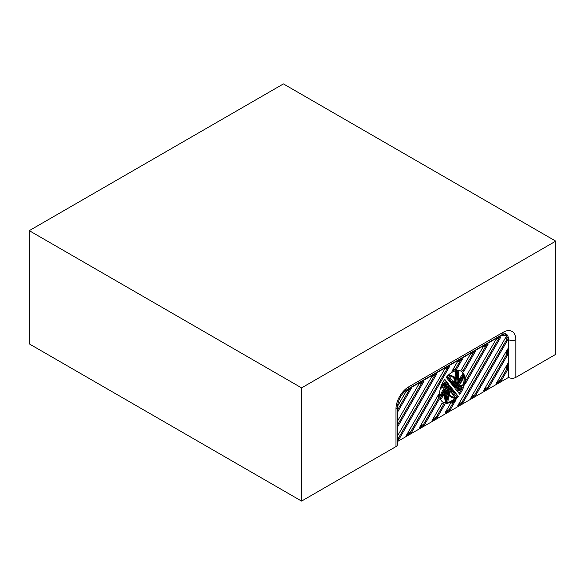 <?xml version="1.0" encoding="UTF-8"?>
<svg xmlns="http://www.w3.org/2000/svg" width="585" height="585" viewBox="0 0 585 585"><rect width="100%" height="100%" fill="white"/><g stroke="black" fill="none" stroke-linecap="round" stroke-linejoin="round"><path stroke-width="0.88" d="M450.289 382.378A5.777 3.334 -60 0 1 451.072 381.771L450.721 381.274M451.978 382.297L451.189 381.179A20.007 11.546 120 0 0 449.646 381.574L450.911 383.168A5.777 3.334 -60 0 1 451.978 382.297L451.072 381.771M397.486 441.521L508.548 377.405L508.548 341.764A12.841 7.415 120 0 0 505.886 335.885A12.841 7.415 120 0 0 499.466 336.521L405.244 390.926M505.886 335.885L504.073 334.839A12.841 7.415 120 0 0 502.698 334.327M462.34 387.358L455.664 389.149L457.221 391.116A20.007 11.546 120 0 0 462.34 387.358M453.96 386.999L452.11 384.674A2.771 1.601 -60 0 1 453.653 384.433A2.771 1.601 -60 0 1 453.96 386.999M451.817 384.308A3.466 2.004 -60 0 1 453.997 383.833A3.466 2.004 -60 0 1 454.245 387.365L454.881 388.169A5.082 2.932 -60 0 0 454.808 382.436A5.082 2.932 -60 0 0 451.181 383.504L451.817 384.308M448.892 395.328A20.643 11.919 -60 0 0 450.647 396.769L451.561 397.295A20.643 11.919 -60 0 0 455.905 398.246L457.09 396.776A43.21 24.95 120 0 1 454.669 394.385L453.682 392.974A20.643 11.919 -60 0 0 455.218 392.528L458.245 396.337A17.974 10.376 -60 0 1 443.276 402.4A17.974 10.376 -60 0 1 444.746 379.343L447.013 382.195L444.52 379.672M451.561 397.295A20.643 11.919 -60 0 1 449.002 394.795L448.49 397.303A43.21 24.95 120 0 0 447.883 402.304L446.567 402.655A20.643 11.919 -60 0 1 446.238 391.95L444.52 394.085A43.21 24.95 120 0 0 441.244 398.765L440.563 397.8A20.643 11.919 -60 0 1 447.006 386.107L445.09 386.619A43.21 24.95 120 0 0 441.061 388.243L441.419 386.524A20.643 11.919 -60 0 1 447.013 382.195M437.236 417.529L444.863 404.308A19.254 11.115 -60 0 1 442.64 403.511A19.254 11.115 -60 0 1 442.099 403.167L432.096 420.491L437.236 417.529L436.33 417.003L443.81 404.045M465.77 377.003A19.254 11.115 -60 0 1 465.346 383.665L488.197 344.082L483.064 347.044L465.77 377.003M424.396 424.937L439.298 399.124A19.254 11.115 -60 0 1 438.655 394.319L419.262 427.906L424.396 424.937L423.489 424.417L438.392 398.604A19.254 11.115 -60 0 1 437.814 395.767M461.324 369.866A19.254 11.115 -60 0 1 461.894 370.159A19.254 11.115 -60 0 1 463.693 371.694L475.356 351.49L470.223 354.459L461.324 369.866M456.424 369.464L462.523 358.905L457.39 361.866L451.934 371.307A19.254 11.115 -60 0 1 456.424 369.464L455.518 368.938A19.254 11.115 -60 0 0 452.775 369.859M450.07 410.114L444.936 413.083L450.501 403.445A19.254 11.115 -60 0 0 456.059 399.752L450.07 410.114L449.163 409.588L453.784 401.581M501.425 380.469L507.641 369.698L507.641 363.775L496.285 383.431L501.425 380.469L500.511 379.943L497.191 381.859M475.744 395.292L507.451 340.382A11.554 6.669 120 0 0 505.769 337.362L470.611 398.253L475.744 395.292L474.837 394.765L471.517 396.681M483.451 390.846L488.585 387.877L507.641 354.876L507.641 348.945L483.451 390.846M411.562 432.352L449.682 366.312L444.549 369.281L406.421 435.313L411.562 432.352L410.648 431.825L407.328 433.741M397.486 427.072L424.008 381.135L418.875 384.104L397.486 421.141M397.486 440.476L398.721 439.759L436.849 373.727L431.715 376.689L397.486 435.971M397.486 412.249L411.175 388.55L406.034 391.511L397.5 406.304M462.91 402.707L457.777 405.668L495.897 339.629L499.466 337.574A11.554 6.669 120 0 1 500.906 336.887L462.91 402.707L462.004 402.18L499.217 337.713M448.607 374.897A20.643 11.919 -60 0 1 452.066 375.855L452.973 376.382A20.643 11.919 -60 0 0 448.622 375.431L447.445 376.894A43.21 24.95 120 0 1 449.858 379.285L450.852 380.696A20.643 11.919 -60 0 0 449.309 381.149L446.289 377.34A17.974 10.376 -60 0 1 461.251 371.27A17.974 10.376 -60 0 1 459.781 394.334L457.514 391.482A20.643 11.919 -60 0 0 463.115 387.153L463.466 385.427L462.559 384.908A43.21 24.95 120 0 1 458.53 386.524L459.444 387.051A43.21 24.95 120 0 0 463.466 385.427M452.973 376.382A20.643 11.919 -60 0 1 455.525 378.883L456.037 376.374A43.21 24.95 120 0 0 456.651 371.373L457.967 371.022A20.643 11.919 -60 0 1 458.289 381.727L460.007 379.592A43.21 24.95 120 0 0 463.283 374.905L463.964 375.877A20.643 11.919 -60 0 1 457.521 387.562L459.444 387.051M454.881 392.104L453.616 390.509A5.777 3.334 -60 0 1 452.556 391.372L453.338 392.498A20.007 11.546 120 0 0 454.881 392.104L453.331 390.773M448.863 384.528L447.306 382.561A20.007 11.546 120 0 0 442.187 386.312L448.863 384.528L446.962 382.744M448.958 387.124A3.466 2.004 -60 0 0 449.624 389.317L450.53 389.837A3.466 2.004 -60 0 0 452.71 389.369L453.346 390.173A5.082 2.932 -60 0 1 449.726 391.241A5.082 2.932 -60 0 1 449.646 385.508L450.282 386.312L449.47 385.844M450.53 389.837A3.466 2.004 -60 0 1 450.282 386.312M456.87 387.738A20.007 11.546 120 0 0 463.276 376.74L456.271 385.449A5.777 3.334 -60 0 1 455.349 388.147L456.87 387.738L455.964 387.219A20.007 11.546 120 0 0 460.951 379.628M457.704 382.458A20.007 11.546 120 0 0 457.755 372.031L455.664 382.261A5.777 3.334 -60 0 1 456.344 384.155L457.704 382.458L456.797 381.932A20.007 11.546 120 0 0 457.39 373.808M455.349 379.738A20.007 11.546 120 0 0 452.651 376.937A20.007 11.546 120 0 0 449.024 376.001L453.068 381.749A5.777 3.334 -60 0 1 454.94 381.727L455.349 379.738L454.443 379.212A20.007 11.546 120 0 0 452.19 376.689M449.178 393.939A20.007 11.546 120 0 0 451.883 396.74A20.007 11.546 120 0 0 455.51 397.676L451.466 391.921A5.777 3.334 -60 0 1 449.587 391.943L449.178 393.939M446.83 391.219A20.007 11.546 120 0 0 446.772 401.639L448.87 391.416A5.777 3.334 -60 0 1 448.19 389.522L446.83 391.219M447.657 385.932A20.007 11.546 120 0 0 441.258 396.937L448.256 388.228A5.777 3.334 -60 0 1 449.178 385.522L447.657 385.932M452.417 389.003A2.771 1.601 -60 0 1 450.881 389.237A2.771 1.601 -60 0 1 450.574 386.678L452.417 389.003L451.51 388.477A2.771 1.601 -60 0 1 450.501 388.842M460.79 371.029A17.974 10.376 -60 0 1 463.62 375.387M463.832 376.294A17.974 10.376 -60 0 1 463.079 385.208M461.974 388.25A17.974 10.376 -60 0 1 459.101 393.478M463.283 374.905L462.377 374.385A43.21 24.95 120 0 1 459.101 379.065L460.007 379.592M458.691 379.577L459.101 379.065M457.967 371.022L457.053 370.495L455.744 370.846L456.651 371.373M456.037 376.374L455.13 375.848A43.21 24.95 120 0 0 455.744 370.846M454.728 377.815L455.13 375.848M447.445 376.894L446.933 376.601M449.858 379.285L448.951 378.758A43.21 24.95 120 0 0 446.881 376.652M450.852 380.696L448.951 378.758M448.79 380.491A20.643 11.919 -60 0 1 449.945 380.17M443.401 385.222L447.956 384.001M454.83 392.659L457.338 395.811A17.974 10.376 -60 0 1 456.739 396.498M458.245 396.337L457.338 395.811M455.013 398.253A17.974 10.376 -60 0 1 442.838 402.122M441.653 384.893A20.643 11.919 -60 0 1 446.106 381.669M441.061 388.243L440.542 387.943M439.796 396.857A20.643 11.919 -60 0 1 445.309 386.561M440.563 397.8L439.913 397.42M441.244 398.765L440 397.763M446.567 402.655L445.66 402.129A20.643 11.919 -60 0 1 444.936 393.573M458.684 404.096L462.004 402.18M486.384 345.128L465.799 380.784M448.256 388.228L447.349 387.701A5.777 3.334 -60 0 1 447.869 385.881M453.346 390.173L452.439 389.647A5.082 2.932 -60 0 1 449.309 390.904M454.94 381.727L454.033 381.208L454.443 379.212M452.607 381.098A5.777 3.334 -60 0 1 454.033 381.208M448.87 391.416L447.956 390.89A5.777 3.334 -60 0 1 447.576 390.283M456.044 382.868L456.797 381.932M442.669 393.522L447.349 387.701M446.231 399.336L447.956 390.89M507.641 369.698L506.734 369.179L506.734 365.347M506.734 369.179L500.511 379.943M451.437 396.462A20.007 11.546 120 0 0 454.603 397.149L451.013 392.052M484.358 389.274L487.678 387.358L506.734 354.356L506.734 350.517M445.843 411.511L449.163 409.588M453.119 384.308A2.771 1.601 -60 0 1 453.192 386.041M507.451 340.382L506.544 339.856A11.554 6.669 120 0 0 505.608 337.64M506.544 339.856L474.837 394.765M460.709 359.95L455.518 368.938M450.428 387.109L451.51 388.477M454.311 382.246A5.082 2.932 -60 0 1 454.669 386.02M451.225 383.563A3.466 2.004 -60 0 1 453.09 383.314L453.997 383.833M433.01 418.918L436.33 417.003M452.907 391.877A20.007 11.546 120 0 0 453.975 391.577M456.658 390.407A20.007 11.546 120 0 0 460.219 387.928M455.51 397.676L454.603 397.149M439.298 399.124L438.392 398.604M473.543 352.536L462.94 370.912M398.721 439.759L397.815 439.24L435.028 374.773M507.641 354.876L506.734 354.356M488.585 387.877L487.678 387.358M420.169 426.333L423.489 424.417M397.486 410.151L409.354 389.595M422.195 382.188L397.486 424.981M447.869 367.365L410.648 431.825M555.75 241.137L283.425 83.911L29.25 230.658L29.25 343.863L301.575 501.089L395.986 446.582A5.133 2.962 0 0 0 397.486 444.49L397.486 406.75A5.133 2.962 180 0 1 395.986 408.849L395.986 446.582A5.133 2.962 0 0 0 397.486 444.49L397.486 406.75A5.133 2.962 180 0 1 395.986 408.849A17.974 10.376 -60 0 1 408.696 386.839L503.1 332.331A17.974 10.376 -60 0 1 515.809 339.666L515.809 377.405L555.75 354.342L555.75 241.137L283.425 83.911L29.25 230.658L301.575 387.884L555.75 241.137L555.75 354.342L515.809 377.405L515.809 339.666A5.133 2.962 0 0 1 508.548 339.666A5.133 2.962 0 0 0 515.809 339.666A17.974 10.376 -60 0 0 503.1 332.331L408.696 386.839A5.133 2.962 -120 0 1 407.628 389.186A5.133 2.962 -120 0 0 408.696 386.839A17.974 10.376 -60 0 0 395.986 408.849L395.986 446.582L301.575 501.089L301.575 387.884L555.75 241.137M508.548 377.405A5.133 2.962 0 0 0 515.809 377.405A5.133 2.962 0 0 1 508.548 377.405L508.548 339.666A12.841 7.415 -60 0 0 505.886 333.794A12.841 7.415 -60 0 1 508.548 339.666L508.548 377.405M506.478 336.295A12.841 7.415 120 0 0 505.162 333.64A12.841 7.415 120 0 1 506.478 336.295M29.25 343.863L301.575 501.089L301.575 387.884L29.25 230.658L29.25 343.863M502.04 334.678A5.133 2.962 -120 0 0 503.1 332.331A5.133 2.962 -120 0 1 502.04 334.678C503.853 333.75 505.133 333.457 505.886 333.794C505.133 333.457 503.853 333.75 502.04 334.678L407.628 389.186C401.581 393.5 398.202 399.358 397.486 406.75C398.202 399.358 401.581 393.5 407.628 389.186L502.04 334.678M461.338 369.844L461.894 370.159M442.084 403.197L442.64 403.511"/></g></svg>
